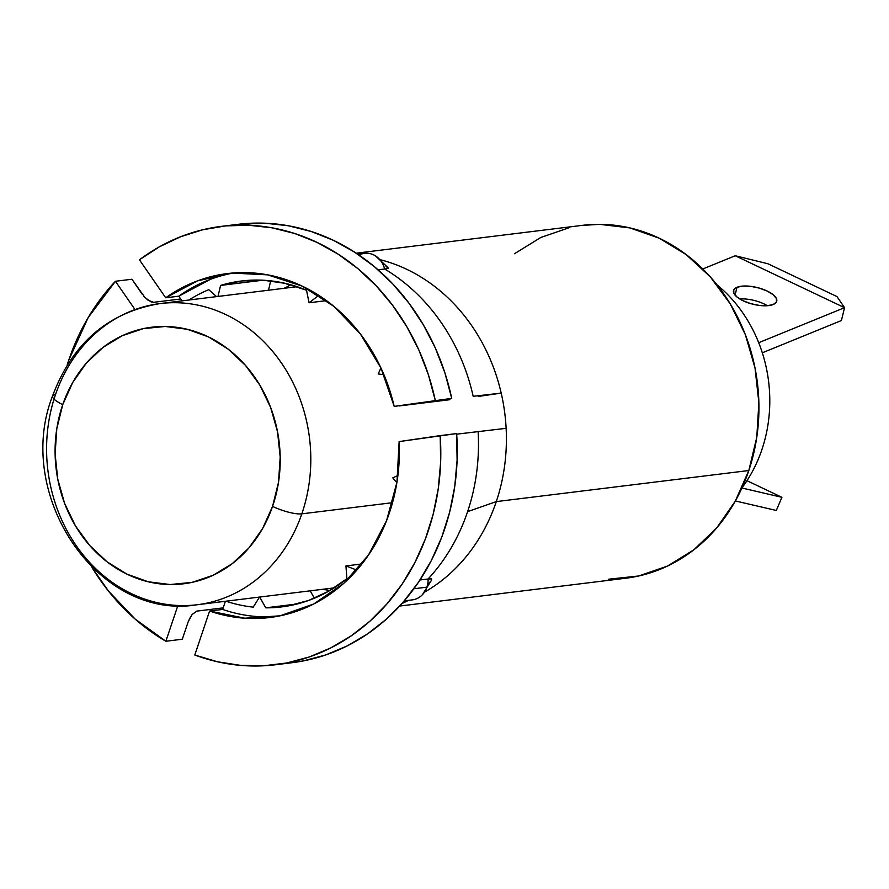 <?xml version="1.0" encoding="UTF-8"?>
<svg xmlns="http://www.w3.org/2000/svg" width="889" height="889" viewBox="0 0 889 889"><rect width="100%" height="100%" fill="white"/><g stroke="black" fill="none" stroke-linecap="round" stroke-linejoin="round"><path stroke-width="1.33" d="M404.284 600.864L412.396 599.864A20.969 18.213 -97 0 0 426.887 587.162L413.885 588.762L426.887 587.162A20.969 18.213 -97 0 0 428.076 578.995L431.643 578.861L431.343 580.584L427.687 584.618M385.682 265.811L388.171 268.456L384.648 269.011A191.124 166.01 83 0 1 473.181 396.305L501.207 393.116A177.767 154.408 -97 0 0 380.859 259.866A177.767 154.408 83 0 1 501.207 393.116A177.767 154.408 83 0 1 506.13 428.32A177.767 154.408 83 0 1 496.295 501.607L748.816 470.525A177.767 154.408 -97 0 0 582.439 225.339L356.233 253.187M182.312 639.224L165.854 641.258A220.861 191.846 83 0 1 92.056 567.549L108.325 590.885L135.128 619.066L165.854 641.258L177.878 605.553L165.854 641.258L182.312 639.224L188.212 621.722L182.312 639.224M67.142 365.146A220.861 191.846 83 0 1 68.764 360.145L67.142 365.146M142.351 294.37L131.894 279.246L115.437 281.268L88.178 317.573L68.764 360.145A220.861 191.846 83 0 1 115.437 281.268L134.939 309.472L115.437 281.268L131.894 279.246L145.029 297.604L151.119 301.916L153.608 302.316L180.711 298.982L153.608 302.316L148.107 300.249L143.974 296.459M467.603 511.642A191.124 166.01 83 0 1 428.076 578.995A191.124 166.01 -97 0 0 467.603 511.642L496.295 501.607L467.603 511.642A191.124 166.01 -97 0 0 478.115 431.521A191.124 166.01 83 0 1 467.603 511.642M399.672 606.054L625.878 578.206A177.767 154.408 -97 0 0 748.816 470.525L496.295 501.607A177.767 154.408 83 0 1 424.775 592.007A177.767 154.408 -97 0 0 496.295 501.607A177.767 154.408 -97 0 0 506.13 428.32L456.702 434.154L506.13 428.32A177.767 154.408 -97 0 0 501.207 393.116L478.404 396.438L501.207 393.116L473.181 396.305A191.124 166.01 -97 0 0 384.648 269.011L378.103 269.823L384.648 269.011A20.969 18.213 -97 0 0 364.557 253.343L357.734 254.187M449.912 399.694L399.405 405.917L449.912 399.694M289.681 285.336L285.158 283.324L289.681 285.336A163.243 79.365 -109.7 0 1 284.024 288.314A163.243 79.365 70.3 0 0 289.681 285.336M253.232 607.131A164.187 142.618 83 0 1 226.006 601.197A164.187 142.618 83 0 0 253.232 607.131L259.51 597.075L253.232 607.131M346.921 578.695A164.187 142.618 83 0 1 281.624 606.909A164.187 142.618 83 0 1 265.744 607.832L297.259 603.953L265.744 607.832L259.71 597.052L265.744 607.832L287.425 606.054L308.505 600.497L328.486 591.307L346.921 578.695L345.932 565.915L346.921 578.695M358.712 567.927A164.187 142.618 83 0 1 356.622 570.027L345.932 565.915L356.622 570.027L358.712 567.938M325.73 300.104L318.206 295.781L309.072 302.771L326.463 300.638L309.072 302.771L306.516 290.225L285.358 283.38L263.644 280.257L241.886 280.946L220.583 285.425L217.994 296.437L220.583 285.425L262.877 280.213L220.583 285.425A164.187 142.618 83 0 1 241.508 280.991A164.187 142.618 83 0 1 306.516 290.225L309.072 302.771L318.206 295.781A164.187 142.618 83 0 1 325.741 300.104M189.168 619.311L192.124 614.488L196.858 611.11L192.124 614.488L188.212 621.722M223.183 607.865L196.858 611.11L223.183 607.865M419.986 579.984L428.076 578.995L419.986 579.984M431.343 401.361A191.124 166.01 83 0 1 431.365 401.461L451.723 398.372A220.861 191.846 -97 0 0 237.974 224.328L221.517 226.351A220.861 191.846 83 0 1 435.266 400.394L428.387 374.725L418.875 350.077L406.884 326.819L392.582 305.294L376.18 285.825L357.911 268.667L338.053 254.098L316.895 242.33L294.726 233.507L271.89 227.795L248.709 225.239L225.528 225.906L202.692 229.784L180.511 236.796L159.32 246.853L139.44 259.81L165.71 297.793A173.277 150.508 83 0 1 227.328 273.579A173.277 150.508 83 0 1 394.194 406.384L431.343 401.461M188.935 300.015A164.187 142.618 83 0 1 208.771 289.67L216.538 296.615L208.771 289.67A164.187 142.618 83 0 0 188.935 300.015M380.914 367.913L378.214 373.947L383.948 374.736L378.214 373.947L380.914 367.913M210.582 279.257L178.778 296.193L182.012 300.871L178.778 296.193L165.71 297.793L197.514 280.868L232.14 273.079L267.678 274.857L302.16 286.114L333.653 306.205L360.423 334.042L380.981 368.057L394.194 406.384L451.723 398.372L444.844 372.691L435.332 348.043L423.342 324.796L409.04 303.271L392.638 283.791L374.38 266.644L354.511 252.076L333.353 240.297L311.183 231.484L288.347 225.762L265.178 223.217L237.763 224.35M233.885 272.945A173.277 150.508 -97 0 0 178.778 296.193L165.71 297.793L139.44 259.81A220.861 191.846 83 0 1 221.517 226.351M397.894 475.537L392.771 477.86L396.872 482.716L392.771 477.86L397.894 475.537M283.691 663.538L303.216 660.949L325.652 654.971L347.199 645.914L367.557 633.901L386.415 619.122L403.495 601.775L418.563 582.117L431.387 560.437L441.789 537.067L449.612 512.32L454.735 486.572L457.102 460.202L456.657 433.576L440.199 435.61A220.861 191.846 83 0 1 275.479 664.761L291.936 662.727A220.861 191.846 -97 0 0 456.657 433.576L399.128 441.589L396.961 482.138L386.571 520.665L368.502 555.025L343.787 583.317L313.784 603.953L280.146 615.81L244.764 618.211L209.582 611.032L194.791 655.004L217.438 661.772L240.541 665.372L263.755 665.783L286.758 662.972L309.194 657.004L330.741 647.937L351.099 635.935L369.957 621.144L387.037 603.798L402.106 584.14L414.93 562.47L425.331 539.09L433.154 514.342L438.277 488.594L440.644 462.224L440.199 435.61L399.128 441.589A173.277 150.508 83 0 1 269.667 617.533A173.277 150.508 83 0 1 209.582 611.032L222.65 609.432L225.395 601.275L222.65 609.432A173.277 150.508 -97 0 0 276.179 616.566M275.479 664.761A220.861 191.846 83 0 1 194.791 655.004L209.582 611.032L222.65 609.432M407.362 600.486A177.767 154.408 83 0 1 403.239 602.075M514.453 253.732L540.79 237.496L569.56 227.573M581.717 225.428L599.653 224.339L629.923 227.928L659.205 238.196L686.375 254.754L710.378 276.957L730.302 303.96L745.371 334.72L755.028 368.057L758.873 402.695L756.783 437.288L748.816 470.525L735.303 501.107L716.745 527.888L693.853 549.813L667.528 566.049L638.758 575.972L608.654 579.206M388.182 268.422L384.648 269.011A20.969 18.213 -97 0 0 375.302 255.776A20.969 18.213 -97 0 0 359.045 255.076M412.385 599.864A20.969 18.213 -97 0 0 422.531 594.585A20.969 18.213 -97 0 0 426.887 587.162A20.969 18.213 -97 0 0 428.076 578.995L431.643 578.861L431.343 580.584M270.701 280.846L268.5 290.225L270.701 280.846M361.956 563.948L345.932 565.915L361.956 563.948M314.35 598.23L310.217 590.829L314.35 598.23M321.54 589.44A163.243 79.91 -86.8 0 1 329.73 590.596A163.243 79.91 93.2 0 0 321.54 589.44M741.937 488.005L781.909 497.307L746.96 480.693L781.909 497.307L776.308 510.475L735.392 500.952L776.308 510.475L781.909 497.307L741.937 488.005M737.003 287.28L735.07 295.148L737.003 287.28L733.792 289.814L733.836 293.259L737.114 297.115L743.137 300.782L750.983 303.705L759.462 305.438L767.274 305.716L773.241 304.505A22.269 8.612 -166.2 0 1 747.893 302.727A22.269 8.612 -166.2 0 1 733.492 290.592A22.269 8.612 -166.2 0 1 737.003 287.28A22.269 8.612 -166.2 0 1 762.351 289.069A22.269 8.612 -166.2 0 1 776.742 301.193A22.269 8.612 -166.2 0 1 773.241 304.505L776.441 301.982L776.397 298.526L773.119 294.681L767.096 291.014L759.25 288.092L750.783 286.358L742.96 286.069L737.003 287.28M841.394 320.551L762.317 352.8L841.394 320.551L844.55 307.683L758.706 342.698L844.55 307.683L836.982 296.582L767.918 263.755L735.247 255.743L844.55 307.683L841.394 320.551M702.788 268.978L735.247 255.743L702.788 268.978M767.351 305.716A22.269 8.612 13.8 0 0 739.726 298.948M767.918 263.755L836.982 296.582L844.55 307.683L735.247 255.743L767.918 263.755M717.09 284.936A137.895 119.782 83 0 1 742.059 487.728A137.895 119.782 -97 0 0 717.09 284.936M52.529 396.061A22.447 5.445 19 0 0 62.73 404.651A129.283 112.303 83 0 1 208.448 336.909A129.283 112.303 83 0 1 272.567 506.374L278.513 482.249L280.191 457.113L277.557 431.91L270.689 407.607L259.866 385.159L245.497 365.401L228.14 349.11L208.448 336.909L187.201 329.263L165.198 326.474L143.285 328.641L122.315 335.686L103.08 347.332L86.333 363.134L72.709 382.492L62.73 404.651L56.796 428.765L55.107 453.901L57.752 479.115L64.619 503.407L75.443 525.866L89.811 545.613L107.169 561.904L126.86 574.105L148.107 581.75L170.11 584.54L192.024 582.373L212.993 575.339L232.218 563.693L248.976 547.88L262.599 528.533L272.567 506.374A22.447 5.445 19 0 0 301.827 513.842L392.527 502.674L301.827 513.842A151.73 131.794 83 0 1 197.225 604.742A151.73 131.794 83 0 1 55.562 394.46A151.73 131.794 -97 0 0 183.967 605.598A151.73 131.794 -97 0 0 301.827 513.842A22.447 5.445 -161 0 1 272.567 506.374A129.283 112.303 83 0 1 126.86 574.105A129.283 112.303 83 0 1 62.73 404.651A22.447 5.445 -161 0 1 52.529 396.061A22.447 5.445 -161 0 1 55.562 394.46A151.73 131.794 83 0 1 160.153 303.56A151.73 131.794 83 0 1 301.827 513.842A151.73 131.794 -97 0 0 173.411 302.704A151.73 131.794 -97 0 0 55.562 394.46M401.817 603.675L408.573 600.342M269.667 617.533L270.5 617.433M375.425 255.854L387.971 267.622M422.353 594.774L431.665 579.939M334.197 587.873L197.225 604.742C98.246 621.289 13.602 495.084 52.551 395.994C72.442 343.087 108.314 312.283 160.153 303.56L297.115 286.703"/></g></svg>

